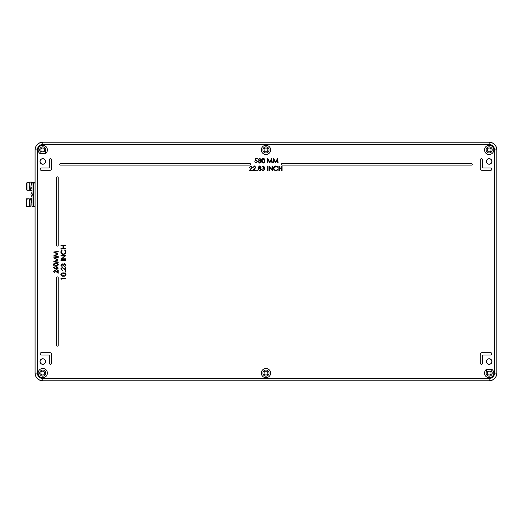 <?xml version="1.0" encoding="UTF-8"?>
<svg xmlns="http://www.w3.org/2000/svg" width="523" height="523" viewBox="0 0 523 523"><rect width="100%" height="100%" fill="white"/><g stroke="black" fill="none" stroke-linecap="round" stroke-linejoin="round"><path stroke-width="0.78" d="M59.714 164.34A0.771 0.771 0 0 0 60.478 165.105L249.804 165.105A0.771 0.771 0 0 0 250.576 164.34A0.771 0.771 0 0 0 249.804 163.568L60.478 163.568A0.771 0.771 0 0 0 59.714 164.34M281.361 164.34A0.771 0.771 0 0 0 282.126 165.105L471.452 165.105A0.771 0.771 0 0 0 472.223 164.34A0.771 0.771 0 0 0 471.452 163.568L282.126 163.568A0.771 0.771 0 0 0 281.361 164.34M40.088 353.855A1.157 1.157 0 0 0 41.239 355.006L48.554 355.006A0.771 0.771 0 0 1 49.319 355.777L49.319 363.086A1.157 1.157 0 0 0 50.476 364.243A1.157 1.157 0 0 0 51.627 363.086L51.627 354.241A1.536 1.536 0 0 0 50.09 352.698L41.239 352.698A1.157 1.157 0 0 0 40.088 353.855M40.088 169.145A1.157 1.157 0 0 0 41.239 170.302L50.09 170.302A1.536 1.536 0 0 0 51.627 168.759L51.627 159.914A1.157 1.157 0 0 0 50.476 158.757A1.157 1.157 0 0 0 49.319 159.914L49.319 167.223A0.771 0.771 0 0 1 48.554 167.994L41.239 167.994A1.157 1.157 0 0 0 40.088 169.145M484.533 373.095A4.615 4.615 0 0 0 489.155 377.711A4.615 4.615 0 0 0 492.208 369.63L486.102 369.63A4.615 4.615 0 0 0 484.533 373.095M491.548 371.186L489.43 371.186A1.922 1.922 0 0 1 491.077 373.095A1.922 1.922 0 0 1 489.155 375.017A1.922 1.922 0 0 1 487.227 373.095A1.922 1.922 0 0 1 488.881 371.186L486.763 371.186A3.06 3.06 0 0 0 489.155 376.155A3.06 3.06 0 0 0 491.548 371.186L492.208 369.63M40.382 151.814L45.174 151.814A3.06 3.06 0 0 0 42.781 146.845A3.06 3.06 0 0 0 40.382 151.814L39.722 153.37L45.834 153.37A4.615 4.615 0 0 0 42.781 145.289A4.615 4.615 0 0 0 39.722 153.37M38.159 373.095A4.615 4.615 0 0 0 42.781 377.711A4.615 4.615 0 0 0 47.397 373.095A4.615 4.615 0 0 0 42.781 368.473A4.615 4.615 0 0 0 38.159 373.095M39.722 373.095A3.06 3.06 0 0 0 42.781 376.155A3.06 3.06 0 0 0 45.841 373.095A3.06 3.06 0 0 0 42.781 370.036A3.06 3.06 0 0 0 39.722 373.095M261.35 373.095A4.615 4.615 0 0 0 265.965 377.711A4.615 4.615 0 0 0 270.587 373.095A4.615 4.615 0 0 0 265.965 368.473A4.615 4.615 0 0 0 261.35 373.095M262.906 373.095A3.06 3.06 0 0 0 265.965 376.155A3.06 3.06 0 0 0 269.025 373.095A3.06 3.06 0 0 0 265.965 370.036A3.06 3.06 0 0 0 262.906 373.095M484.533 149.905A4.615 4.615 0 0 0 489.155 154.527A4.615 4.615 0 0 0 493.771 149.905A4.615 4.615 0 0 0 489.155 145.289A4.615 4.615 0 0 0 484.533 149.905M486.096 149.905A3.06 3.06 0 0 0 489.155 152.964A3.06 3.06 0 0 0 492.215 149.905A3.06 3.06 0 0 0 489.155 146.845A3.06 3.06 0 0 0 486.096 149.905M261.35 149.905A4.615 4.615 0 0 0 265.965 154.527A4.615 4.615 0 0 0 270.587 149.905A4.615 4.615 0 0 0 265.965 145.289A4.615 4.615 0 0 0 261.35 149.905M262.906 149.905A3.06 3.06 0 0 0 265.965 152.964A3.06 3.06 0 0 0 269.025 149.905A3.06 3.06 0 0 0 265.965 146.845A3.06 3.06 0 0 0 262.906 149.905M42.507 151.814A1.922 1.922 0 0 1 40.853 149.905A1.922 1.922 0 0 1 42.781 147.983A1.922 1.922 0 0 1 44.703 149.905A1.922 1.922 0 0 1 43.049 151.814M486.37 361.55A2.785 2.785 0 0 0 489.155 364.335A2.785 2.785 0 0 0 491.934 361.55A2.785 2.785 0 0 0 489.155 358.765A2.785 2.785 0 0 0 486.37 361.55M39.996 361.55A2.785 2.785 0 0 0 42.781 364.335A2.785 2.785 0 0 0 45.56 361.55A2.785 2.785 0 0 0 42.781 358.765A2.785 2.785 0 0 0 39.996 361.55M39.996 161.45A2.785 2.785 0 0 0 42.781 164.235A2.785 2.785 0 0 0 45.56 161.45A2.785 2.785 0 0 0 42.781 158.665A2.785 2.785 0 0 0 39.996 161.45M486.37 161.45A2.785 2.785 0 0 0 489.155 164.235A2.785 2.785 0 0 0 491.934 161.45A2.785 2.785 0 0 0 489.155 158.665A2.785 2.785 0 0 0 486.37 161.45M267.887 149.905A1.922 1.922 0 0 1 265.965 151.833A1.922 1.922 0 0 1 264.043 149.905A1.922 1.922 0 0 1 265.965 147.983A1.922 1.922 0 0 1 267.887 149.905M491.077 149.905A1.922 1.922 0 0 1 489.155 151.833A1.922 1.922 0 0 1 487.227 149.905A1.922 1.922 0 0 1 489.155 147.983A1.922 1.922 0 0 1 491.077 149.905M267.887 373.095A1.922 1.922 0 0 1 265.965 375.017A1.922 1.922 0 0 1 264.043 373.095A1.922 1.922 0 0 1 265.965 371.167A1.922 1.922 0 0 1 267.887 373.095M44.703 373.095A1.922 1.922 0 0 1 42.781 375.017A1.922 1.922 0 0 1 40.853 373.095A1.922 1.922 0 0 1 42.781 371.167A1.922 1.922 0 0 1 44.703 373.095M35.08 373.095L35.08 149.905A7.695 7.695 0 0 1 42.781 142.21L489.155 142.21A7.695 7.695 0 0 1 496.85 149.905L496.85 373.095A7.695 7.695 0 0 1 489.155 380.79L42.781 380.79A7.695 7.695 0 0 1 35.08 373.095L35.08 373.102C35.571 377.737 38.133 380.299 42.775 380.79L42.781 380.79A7.695 7.695 0 0 1 35.08 373.095L37.395 373.095A5.387 5.387 0 0 0 42.781 378.482L489.155 378.482A5.387 5.387 0 0 0 494.542 373.095L494.542 149.905A5.387 5.387 0 0 0 489.155 144.518L42.781 144.518A5.387 5.387 0 0 0 37.395 149.905L37.395 373.095M489.43 371.186L488.881 371.186M45.174 151.814L45.834 153.37M486.763 371.186L486.102 369.63M482.611 159.914A1.157 1.157 0 0 0 481.461 158.757A1.157 1.157 0 0 0 480.304 159.914L480.304 168.759A1.536 1.536 0 0 0 481.84 170.302L490.692 170.302A1.157 1.157 0 0 0 491.849 169.145A1.157 1.157 0 0 0 490.692 167.994L483.383 167.994A0.771 0.771 0 0 1 482.611 167.223L482.611 159.914M481.84 352.698A1.536 1.536 0 0 0 480.304 354.241L480.304 363.086A1.157 1.157 0 0 0 481.461 364.243A1.157 1.157 0 0 0 482.611 363.086L482.611 355.777A0.771 0.771 0 0 1 483.383 355.006L490.692 355.006A1.157 1.157 0 0 0 491.849 353.855A1.157 1.157 0 0 0 490.692 352.698L481.84 352.698M58.171 277.661A0.771 0.771 0 0 0 57.399 276.889A0.771 0.771 0 0 0 56.634 277.661L56.634 345.389A0.771 0.771 0 0 0 57.399 346.154A0.771 0.771 0 0 0 58.171 345.389L58.171 277.661M56.634 245.339A0.771 0.771 0 0 0 57.399 246.111A0.771 0.771 0 0 0 58.171 245.339L58.171 177.611A0.771 0.771 0 0 0 57.399 176.846A0.771 0.771 0 0 0 56.634 177.611L56.634 245.339M255.564 158.371L257.46 158.371L257.46 158.848L255.884 158.848L255.636 160.058L256.178 159.973L257.636 161.483L256.022 163.111L254.616 161.803L256.048 162.633L257.218 161.463L256.107 160.443L255.087 160.679L255.564 158.371M259.676 158.724L258.761 159.443L259.689 160.208L260.591 159.437L259.676 158.724M261.01 159.45L260.356 160.417L261.245 161.646L260.899 162.601L259.67 163.111L258.107 161.685L259.016 160.417L258.342 159.437L259.696 158.253L261.01 159.45M259.702 160.679L258.525 161.699L259.676 162.633L260.833 161.653L259.702 160.679M263.206 163.111C262.043 162.803 261.526 161.993 261.657 160.685C261.526 159.371 262.036 158.561 263.206 158.253C264.383 158.554 264.913 159.365 264.795 160.685C264.913 161.999 264.383 162.803 263.206 163.111M262.075 160.679L263.219 162.633L264.207 161.842L264.383 160.679L263.219 158.724L262.075 160.679M267.58 162.986L267.168 162.986L267.776 158.371L269.744 162.163L271.705 158.371L272.313 162.986L271.901 162.986L271.457 159.665L269.698 162.986L268.024 159.659L267.58 162.986M273.444 162.986L273.026 162.986L273.634 158.371L275.601 162.163L277.563 158.371L278.177 162.986L277.759 162.986L277.321 159.665L275.556 162.986L273.882 159.659L273.444 162.986M250.89 166.425L249.406 167.491L250.909 165.948L252.308 167.321L250.216 170.21L252.367 170.21L252.367 170.688L249.229 170.688L251.89 167.36L250.89 166.425M254.44 166.425L252.955 167.491L254.466 165.948L255.858 167.321L253.766 170.21L255.917 170.21L255.917 170.688L252.779 170.688L255.446 167.36L254.44 166.425M256.688 170.361L257.074 169.975L257.46 170.361L257.074 170.746L256.688 170.361M259.617 166.425L258.702 167.144L259.63 167.903L260.532 167.131L259.617 166.425M260.951 167.151L260.291 168.112L261.186 169.341L260.84 170.295L259.611 170.805L258.048 169.38L258.957 168.112L258.284 167.138L259.637 165.948L260.951 167.151M259.643 168.38L258.46 169.393L259.617 170.328L260.774 169.347L259.643 168.38M263.161 166.425L261.781 167.131L263.154 165.948L264.501 167.151L263.965 168.099L264.736 169.315L263.141 170.805L261.598 169.445L263.147 170.328L264.324 169.354L262.906 168.38L262.906 167.903L264.089 167.151L263.161 166.425M267.345 170.688L267.345 166.066L267.756 166.066L267.756 170.688L267.345 170.688M269.358 170.688L268.94 170.688L268.94 166.066L272.078 169.7L272.078 166.066L272.496 166.066L272.496 170.688L269.358 167.059L269.358 170.688M275.928 165.948L277.942 166.915L277.576 167.19L275.902 166.425L273.856 168.38C273.987 169.615 274.673 170.263 275.928 170.328L277.576 169.563L277.942 169.838L275.928 170.805L274.026 169.995L273.444 168.347C273.588 166.85 274.418 166.053 275.928 165.948M278.89 170.688L278.89 166.066L279.302 166.066L279.302 167.961L281.668 167.961L281.668 166.066L282.087 166.066L282.087 170.688L281.668 170.688L281.668 168.439L279.302 168.439L279.302 170.688L278.89 170.688M58.171 256.159L58.171 256.577L53.555 255.969L57.34 254.001L53.555 252.04L58.171 251.426L58.171 251.844L54.85 252.282L58.171 254.047L54.843 255.721L58.171 256.159M58.171 262.023L58.171 262.435L53.555 261.827L57.34 259.866L53.555 257.898L58.171 257.29L58.171 257.702L54.85 258.146L58.171 259.905L54.843 261.578L58.171 262.023M58.288 264.625C57.981 265.789 57.17 266.299 55.863 266.168C54.555 266.305 53.745 265.789 53.438 264.625C53.738 263.448 54.549 262.912 55.863 263.03C57.177 262.912 57.988 263.448 58.288 264.625M55.863 265.756L57.818 264.612L57.02 263.618L55.863 263.442L53.908 264.612L55.863 265.756M55.543 268.966L53.438 267.586L53.686 267.273L55.549 268.489L56.876 266.638L58.288 268.083L56.883 269.482L55.543 268.966M55.981 268.096L56.902 269.07L57.818 268.064L56.902 267.057L55.981 268.096M53.908 271.607L54.974 273.091L53.438 271.587L54.81 270.195L57.7 272.28L57.7 270.136L58.171 270.136L58.171 273.274L54.843 270.607L53.908 271.607M65.865 248.713L60.982 248.713L60.982 248.275L62.982 248.275L62.982 245.771L60.982 245.771L60.982 245.326L65.865 245.326L65.865 245.771L63.486 245.771L63.486 248.275L65.865 248.275L65.865 248.713M60.858 251.844L61.877 249.713L62.172 250.099L61.354 251.877C61.446 253.184 62.139 253.903 63.427 254.041C64.734 253.903 65.421 253.171 65.493 251.844L64.675 250.099L64.97 249.713L65.99 251.844L65.14 253.858L63.394 254.479C61.812 254.322 60.962 253.446 60.858 251.844M65.865 258.8L65.865 259.238L60.982 259.238L64.826 255.917L60.982 255.917L60.982 255.479L65.865 255.479L62.028 258.8L65.865 258.8M65.865 260.742L60.982 260.742L60.982 260.304L65.865 260.304L65.865 260.742M61.354 265.174L62.106 266.632L60.858 265.174L62.126 263.749L63.133 264.318L64.414 263.5L65.99 265.187L64.551 266.822L65.493 265.181L64.46 263.938L63.427 265.442L62.923 265.442L62.119 264.187L61.354 265.174M61.354 268.822L62.485 270.391L60.858 268.796L62.309 267.318L65.368 269.535L65.368 267.26L65.865 267.26L65.865 270.581L62.348 267.756L61.354 268.822M65.525 272.084L65.114 271.672L65.525 271.267L65.931 271.672L65.525 272.084M65.99 274.582C65.669 275.817 64.813 276.36 63.427 276.216C62.041 276.36 61.178 275.817 60.858 274.582C61.178 273.339 62.034 272.777 63.427 272.895C64.819 272.777 65.676 273.339 65.99 274.582M63.427 275.778L65.493 274.568L64.649 273.522L63.427 273.333L61.354 274.568L63.427 275.778M61.479 279.223L60.982 278.936L60.982 278.033L65.865 278.033L65.865 278.471L61.479 278.471L61.479 279.223M40.088 361.55A2.693 2.693 0 0 0 42.781 364.243A2.693 2.693 0 0 0 45.475 361.55A2.693 2.693 0 0 0 42.781 358.856A2.693 2.693 0 0 0 40.088 361.55M40.088 161.45A2.693 2.693 0 0 0 42.781 164.144A2.693 2.693 0 0 0 45.475 161.45A2.693 2.693 0 0 0 42.781 158.757A2.693 2.693 0 0 0 40.088 161.45M486.462 361.55A2.693 2.693 0 0 0 489.155 364.243A2.693 2.693 0 0 0 491.849 361.55A2.693 2.693 0 0 0 489.155 358.856A2.693 2.693 0 0 0 486.462 361.55M486.462 161.45A2.693 2.693 0 0 0 489.155 164.144A2.693 2.693 0 0 0 491.849 161.45A2.693 2.693 0 0 0 489.155 158.757A2.693 2.693 0 0 0 486.462 161.45M489.155 142.21L489.155 142.21A7.695 7.695 0 0 1 496.85 149.905L496.85 149.898C496.36 145.263 493.797 142.701 489.155 142.21L489.155 144.518M42.781 142.21L42.775 142.21C38.133 142.701 35.571 145.263 35.08 149.898L35.08 149.905A7.695 7.695 0 0 1 42.781 142.21L42.781 144.518M496.85 373.102L496.85 373.095A7.695 7.695 0 0 1 489.155 380.79L489.155 380.79C493.797 380.299 496.36 377.737 496.85 373.102L494.542 373.095M32.001 182.998L32.001 192.444A2.707 2.707 0 0 0 32.001 196.641L32.001 206.474L32.001 206.088L32.001 206.474L35.074 206.474L32.001 206.474L33.537 206.474L33.537 182.998L32.001 182.998L32.001 192.444A2.707 2.707 0 0 0 32.001 196.641L32.001 206.088L33.537 206.088L33.537 182.612L35.074 182.612L35.074 206.088L35.074 182.998L32.001 182.998L32.001 182.612L35.074 182.612L32.001 182.612L33.537 182.612L33.537 182.998L32.001 182.998L32.001 192.444A2.707 2.707 0 0 0 32.001 196.641L32.001 206.088L33.537 206.088L33.537 182.612M33.537 195.994A0.386 0.386 0 0 0 33.289 195.635A1.164 1.164 0 0 1 33.289 193.451A0.386 0.386 0 0 0 33.537 193.092A0.386 0.386 0 0 1 33.289 193.451A1.164 1.164 0 0 0 33.289 195.635A0.386 0.386 0 0 1 33.537 195.994A0.386 0.386 0 0 0 33.289 195.635A1.164 1.164 0 0 1 33.289 193.451A0.386 0.386 0 0 0 33.537 193.092M33.537 206.474L33.537 206.088L33.537 206.474L35.074 206.474L35.074 182.998L33.537 182.998L35.074 182.998M31.798 200.316L31.328 198.74L30.831 206.134L31.328 198.74L31.798 200.316L31.328 198.74L30.988 206.775L29.674 206.82L29.38 204.931L29.778 206.252L30.02 198.74L30.373 199.322L30.02 198.74L29.778 206.252L29.38 204.931M31.74 200.316L31.491 199.283L31.367 199.766L31.203 202.663L31.367 199.766L31.74 200.316L31.367 199.766L31.203 202.663M31.445 198.093L30.138 198.139L29.674 206.82M29.896 202.623L29.739 205.212L29.896 202.623L29.739 205.212L29.451 204.931M32.001 190.398L31.851 190.79L30.543 190.725L30.334 188.77L30.569 190.705L31.001 188.175L30.543 190.725M31.583 184.155L31.485 182.102L30.765 188.241L29.465 188.103L30.765 188.241L31.498 182.115L30.765 188.241L29.465 188.103L29.916 183.815L30.177 182.043L31.485 182.102M31.543 184.155L31.432 183.292L31.047 185.645M32.001 187.796L31.007 187.692L32.001 187.796L31.007 187.692L31.001 188.175L32.001 188.28L31.001 188.175L30.569 190.705L30.334 188.77M30.419 188.77L30.628 189.516L31.007 187.692L30.596 189.535L30.419 188.77L30.628 189.516L31.007 187.692L31.001 188.175L32.001 188.28M26.536 198.779L26.15 199.158L26.15 206.088L26.536 206.474L29.229 206.474L29.229 198.779L26.536 198.779L26.536 206.474M27.033 190.313L27.033 182.612L27.033 190.313L27.033 182.612L26.647 182.998L27.033 182.612L26.647 182.998L26.647 189.927L26.647 182.998L26.647 189.927L27.033 190.313L29.726 190.313L29.726 188.13M27.033 182.612L29.726 182.612L27.033 182.612L29.726 182.612L29.726 185.665M32.001 192.444A2.707 2.707 0 0 0 32.001 196.641A2.707 2.707 0 0 1 32.001 192.444M35.074 206.474L35.074 206.088L35.074 206.474M32.001 206.088L35.074 206.088M31.007 187.692L31.001 188.175M26.15 199.243L26.15 206.003L26.15 199.243L26.536 198.871L26.536 206.376L26.536 198.871L29.229 198.871L26.15 199.243M29.229 200.374L29.948 200.374L29.229 200.374M31.315 200.374L32.001 200.374L31.315 200.374M31.236 184.155L32.001 184.155M496.85 149.905L494.542 149.905M37.395 149.905L35.08 149.905M489.155 380.79L489.155 378.482M42.781 380.79L42.781 378.482M29.713 185.737L29.778 185.175M29.229 204.931L29.765 204.931M31.145 204.931L32.001 204.931M29.229 200.316L29.948 200.316M31.321 200.316L32.001 200.316M29.726 188.77L30.837 188.77"/></g></svg>
